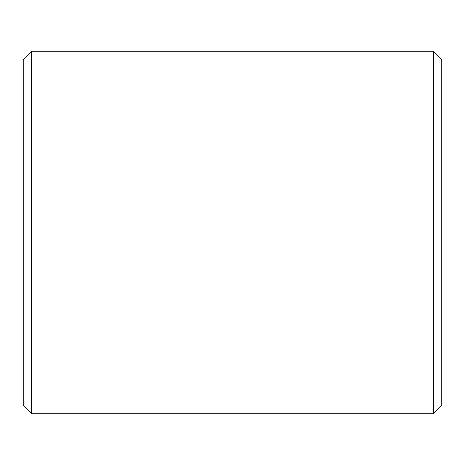 <?xml version="1.0" encoding="UTF-8"?>
<svg xmlns="http://www.w3.org/2000/svg" width="465" height="465" viewBox="0 0 465 465"><rect width="100%" height="100%" fill="white"/><g stroke="black" fill="none" stroke-linecap="round" stroke-linejoin="round"><path stroke-width="0.7" d="M23.25 405.48L23.25 59.52L31.62 51.15L31.62 413.85L23.25 405.48M433.38 51.15L441.75 59.52L441.75 405.48L433.38 413.85L433.38 51.15L31.62 51.15M433.38 413.85L31.62 413.85"/></g></svg>
